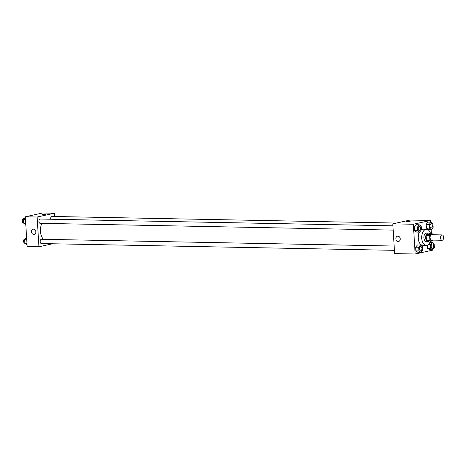 <?xml version="1.0" encoding="UTF-8"?>
<svg xmlns="http://www.w3.org/2000/svg" width="467" height="467" viewBox="0 0 467 467"><rect width="100%" height="100%" fill="white"/><g stroke="black" fill="none" stroke-linecap="round" stroke-linejoin="round"><path stroke-width="0.7" d="M442.267 240.254A2.679 1.547 -88.9 0 1 442.051 240.277A2.679 1.547 -88.9 0 1 440.55 237.569A2.679 1.547 -88.9 0 1 442.15 234.919A2.679 1.547 -88.9 0 1 443.65 237.44A2.679 1.547 -88.9 0 1 442.267 240.254M431.777 240.056A2.679 1.547 -88.9 0 1 431.561 240.073A2.679 1.547 -88.9 0 1 430.066 237.364A2.679 1.547 -88.9 0 1 431.666 234.72L442.15 234.919M433.329 234.749L433.318 234.609A4.01 2.317 -88.9 0 0 432.798 233.903L430.037 234.51A4.01 2.317 -88.9 0 0 429.617 235.421L429.909 240.184A4.01 2.317 -88.9 0 0 430.428 240.89L433.189 240.277A4.01 2.317 -88.9 0 0 433.288 240.108M429.617 235.421L426.126 235.356L426.412 240.12L429.909 240.184M426.412 240.12A4.01 2.317 -88.9 0 0 426.931 240.82L430.428 240.89M426.126 235.356A4.01 2.317 -88.9 0 1 426.54 234.446L430.037 234.51M432.798 233.903L429.307 233.839L426.54 234.446M429.605 233.844A4.285 2.481 91.1 0 0 428.198 233.045A4.285 2.481 91.1 0 0 425.653 237.872A4.285 2.481 91.1 0 0 428.035 241.614A4.285 2.481 91.1 0 0 429.471 240.873M428.035 241.614L426.289 241.579A4.285 2.481 -88.9 0 1 423.908 237.837A4.285 2.481 -88.9 0 1 426.453 233.01L428.198 233.045M430.486 240.879A8.038 4.647 -88.9 0 1 426.856 245.268A8.038 4.647 -88.9 0 1 426.219 245.333A8.038 4.647 -88.9 0 1 421.724 237.207A8.038 4.647 -88.9 0 1 426.523 229.262A8.038 4.647 -88.9 0 1 430.615 233.862M426.219 245.333L422.723 245.263A8.038 4.647 -88.9 0 1 418.619 240.628A8.038 4.647 -88.9 0 1 419.343 232.14M421.392 229.671A8.038 4.647 -88.9 0 1 423.032 229.192L426.523 229.262M419.22 224.785L416.161 224.726L414.427 226.974L414.649 230.651L416.611 232.087L419.67 232.146L421.409 229.898L421.181 226.215L419.22 224.785L417.486 227.032L417.708 230.71L419.67 232.146M430.959 222.199L427.9 222.134L426.161 224.388L426.389 228.065L428.35 229.501L431.409 229.56L433.148 227.312L432.921 223.629L430.959 222.199L429.22 224.446L429.447 228.124L431.409 229.56M430.702 222.193L430.597 220.447L413.336 224.253L415.151 254.007L432.419 250.207L432.389 249.787M431.94 242.426L431.829 240.581M431.42 233.879L431.152 229.554M420.458 245.017L417.399 244.959L415.665 247.206L415.887 250.884L417.848 252.32L420.907 252.378L422.647 250.131L422.419 246.448L420.458 245.017L418.724 247.265L418.946 250.942L420.907 252.378M430.685 248.356L427.626 248.298L427.428 245.076L427.626 248.298L429.587 249.734L432.646 249.792L434.386 247.545L434.158 243.862L432.197 242.431L430.457 244.679L430.685 248.356L432.646 249.792M430.597 220.447L410.061 220.056L392.8 223.856L394.615 253.61L415.151 254.007M392.8 223.856L413.336 224.253M398.24 241.474A2.679 2.166 77.6 0 1 395.917 239.034A2.679 2.166 77.6 0 1 397.499 236.203A2.679 2.166 77.6 0 1 400.19 238.351A2.679 2.166 77.6 0 1 398.655 241.433A2.679 2.166 77.6 0 1 398.24 241.474M409.793 221.527L406.395 221.609L409.793 221.527M406.395 221.615L410.137 221.381M43.419 239.302A10.759 6.223 -88.9 0 1 41.849 223.349M40.296 223.302A2.142 1.238 -88.9 0 1 40.127 223.319A2.142 1.238 -88.9 0 1 38.93 221.154A2.142 1.238 -88.9 0 1 40.209 219.035L392.916 225.812M41.534 243.535A2.142 1.238 -88.9 0 1 41.365 243.552A2.142 1.238 -88.9 0 1 40.168 241.386A2.142 1.238 -88.9 0 1 41.446 239.267L394.154 246.045M50.716 219.233A2.142 1.238 -88.9 0 1 51.948 216.449L396.395 223.063M54.581 216.495L54.376 213.221L37.115 217.021L38.936 246.78L52.602 243.768M54.376 213.221L42.579 212.993L25.317 216.793L37.115 217.021M25.317 216.793L27.139 246.553L38.936 246.78M33.817 234.475A2.679 2.166 77.6 0 1 31.499 232.029A2.679 2.166 77.6 0 1 33.081 229.198A2.679 2.166 77.6 0 1 35.772 231.352A2.679 2.166 77.6 0 1 34.231 234.434A2.679 2.166 77.6 0 1 33.817 234.475M45.375 214.522L41.972 214.61L45.375 214.522M41.972 214.61L45.713 214.382M26.578 237.446L24.588 239.688L24.815 243.371L27.033 244.807M24.588 239.688L26.718 239.729M24.815 243.371L26.946 243.412M24.763 243.231L24.804 243.231A2.142 1.238 -88.9 0 1 24.763 243.231A2.142 1.238 -88.9 0 1 23.56 241.065A2.142 1.238 -88.9 0 1 24.844 238.946L25.16 238.952M25.341 217.213L23.35 219.455L23.578 223.138L25.796 224.574M23.35 219.455L25.481 219.496M23.578 223.138L25.708 223.179M23.525 222.998L23.566 222.998A2.142 1.238 -88.9 0 1 23.525 222.998A2.142 1.238 -88.9 0 1 22.323 220.833A2.142 1.238 -88.9 0 1 23.607 218.714L23.922 218.719M432.378 248.251L432.395 248.251A2.142 1.238 -88.9 0 1 432.378 248.251A2.142 1.238 -88.9 0 1 431.181 246.086A2.142 1.238 -88.9 0 1 432.465 243.967A2.142 1.238 -88.9 0 1 432.471 243.967A2.142 1.238 -88.9 0 1 433.674 245.986A2.142 1.238 -88.9 0 1 432.565 248.234A2.142 1.238 -88.9 0 1 432.395 248.251A2.142 1.238 -88.9 0 1 431.199 246.086A2.142 1.238 -88.9 0 1 432.477 243.967L432.477 243.967M429.903 242.385L432.197 242.431M428.169 244.632L430.457 244.679M427.626 248.298L429.587 249.734M431.14 228.019L431.158 228.019A2.142 1.238 -88.9 0 1 431.14 228.019A2.142 1.238 -88.9 0 1 429.944 225.853A2.142 1.238 -88.9 0 1 431.228 223.734A2.142 1.238 -88.9 0 1 431.234 223.734A2.142 1.238 -88.9 0 1 432.436 225.754A2.142 1.238 -88.9 0 1 431.327 228.001A2.142 1.238 -88.9 0 1 431.158 228.019A2.142 1.238 -88.9 0 1 429.961 225.853A2.142 1.238 -88.9 0 1 431.239 223.734L431.228 223.734M427.9 222.134L426.161 224.388L429.22 224.446M426.161 224.388L426.389 228.065L429.447 228.124M426.389 228.065L428.35 229.501M420.644 250.837L420.656 250.837A2.142 1.238 -88.9 0 1 420.644 250.837A2.142 1.238 -88.9 0 1 419.442 248.672A2.142 1.238 -88.9 0 1 420.726 246.553A2.142 1.238 -88.9 0 1 420.732 246.553A2.142 1.238 -88.9 0 1 421.934 248.572A2.142 1.238 -88.9 0 1 420.825 250.82A2.142 1.238 -88.9 0 1 420.656 250.837A2.142 1.238 -88.9 0 1 419.459 248.672A2.142 1.238 -88.9 0 1 420.738 246.553L420.738 246.553M417.399 244.959L415.665 247.206L418.724 247.265M415.665 247.206L415.887 250.884L418.946 250.942M415.887 250.884L417.848 252.32M419.407 230.605L419.419 230.605A2.142 1.238 -88.9 0 1 419.407 230.605A2.142 1.238 -88.9 0 1 418.204 228.439A2.142 1.238 -88.9 0 1 419.489 226.32A2.142 1.238 -88.9 0 1 419.494 226.32L419.5 226.32A2.142 1.238 -88.9 0 1 420.697 228.34A2.142 1.238 -88.9 0 1 419.588 230.587A2.142 1.238 -88.9 0 1 419.419 230.605A2.142 1.238 -88.9 0 1 418.222 228.439A2.142 1.238 -88.9 0 1 419.5 226.32M416.161 224.726L414.427 226.974L417.486 227.032M414.427 226.974L414.649 230.651L417.708 230.71M414.649 230.651L416.611 232.087M442.051 240.277L431.561 240.073M40.127 223.319L393.179 230.103M41.365 243.552L394.417 250.335"/></g></svg>
